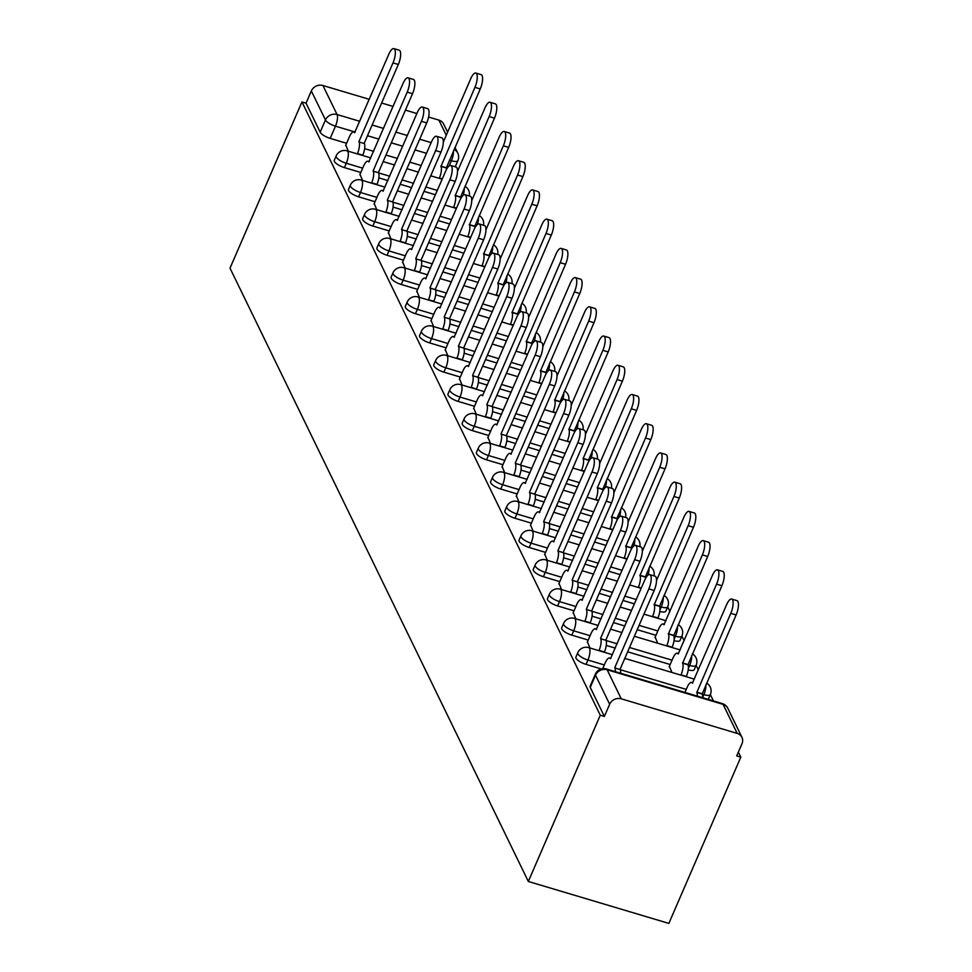 <?xml version="1.0" encoding="UTF-8"?>
<svg xmlns="http://www.w3.org/2000/svg" width="972" height="972" viewBox="0 0 972 972"><rect width="100%" height="100%" fill="white"/><g stroke="black" fill="none" stroke-linecap="round" stroke-linejoin="round"><path stroke-width="1.46" d="M575.91 657.036A9.064 2.892 23.4 0 0 576.032 658.19A9.064 2.892 23.4 0 0 586.043 664.386L587.926 660.049A9.064 2.892 -156.6 0 1 577.903 653.864A9.064 2.892 -156.6 0 1 577.781 652.71L575.91 657.036M561.695 627.815A9.064 2.892 23.4 0 0 561.816 628.969A9.064 2.892 23.4 0 0 571.828 635.166L573.711 630.828A9.064 2.892 -156.6 0 1 563.687 624.644A9.064 2.892 -156.6 0 1 563.566 623.489L561.695 627.815M547.479 598.594A9.064 2.892 23.4 0 0 547.601 599.748A9.064 2.892 23.4 0 0 557.624 605.945L559.495 601.607A9.064 2.892 -156.6 0 1 549.472 595.411A9.064 2.892 -156.6 0 1 549.35 594.269L547.479 598.594M533.264 569.373A9.064 2.892 23.4 0 0 533.385 570.528A9.064 2.892 23.4 0 0 543.409 576.712L545.28 572.387A9.064 2.892 -156.6 0 1 535.268 566.19A9.064 2.892 -156.6 0 1 535.147 565.036L533.264 569.373M519.048 540.153A9.064 2.892 23.4 0 0 519.17 541.307A9.064 2.892 23.4 0 0 529.193 547.491L531.064 543.166A9.064 2.892 -156.6 0 1 521.053 536.969A9.064 2.892 -156.6 0 1 520.931 535.815L519.048 540.153M504.833 510.932A9.064 2.892 23.4 0 0 504.954 512.086A9.064 2.892 23.4 0 0 514.978 518.27L516.849 513.945A9.064 2.892 -156.6 0 1 506.837 507.748A9.064 2.892 -156.6 0 1 506.716 506.594L504.833 510.932M490.629 481.711A9.064 2.892 23.4 0 0 490.738 482.853A9.064 2.892 23.4 0 0 500.762 489.05L502.633 484.712A9.064 2.892 -156.6 0 1 492.622 478.528A9.064 2.892 -156.6 0 1 492.5 477.373L490.629 481.711M476.414 452.478A9.064 2.892 23.4 0 0 476.535 453.632A9.064 2.892 23.4 0 0 486.547 459.829L488.418 455.491A9.064 2.892 -156.6 0 1 478.406 449.307A9.064 2.892 -156.6 0 1 478.285 448.153L476.414 452.478M462.198 423.257A9.064 2.892 23.4 0 0 462.32 424.412A9.064 2.892 23.4 0 0 472.331 430.608L474.202 426.271A9.064 2.892 -156.6 0 1 464.191 420.074A9.064 2.892 -156.6 0 1 464.069 418.932L462.198 423.257M447.983 394.037A9.064 2.892 23.4 0 0 448.104 395.191A9.064 2.892 23.4 0 0 458.116 401.387L459.999 397.05A9.064 2.892 -156.6 0 1 449.975 390.853A9.064 2.892 -156.6 0 1 449.854 389.699L447.983 394.037M433.767 364.816A9.064 2.892 23.4 0 0 433.889 365.97A9.064 2.892 23.4 0 0 443.9 372.155L445.784 367.829A9.064 2.892 -156.6 0 1 435.76 361.633A9.064 2.892 -156.6 0 1 435.638 360.478L433.767 364.816M419.552 335.595A9.064 2.892 23.4 0 0 419.673 336.749A9.064 2.892 23.4 0 0 429.685 342.934L431.568 338.608A9.064 2.892 -156.6 0 1 421.544 332.412A9.064 2.892 -156.6 0 1 421.423 331.258L419.552 335.595M405.336 306.374A9.064 2.892 23.4 0 0 405.458 307.529A9.064 2.892 23.4 0 0 415.469 313.713L417.353 309.375A9.064 2.892 -156.6 0 1 407.329 303.191A9.064 2.892 -156.6 0 1 407.207 302.037L405.336 306.374M391.121 277.142A9.064 2.892 23.4 0 0 391.242 278.296A9.064 2.892 23.4 0 0 401.266 284.492L403.137 280.155A9.064 2.892 -156.6 0 1 393.113 273.97A9.064 2.892 -156.6 0 1 393.004 272.816L391.121 277.142M376.905 247.921A9.064 2.892 23.4 0 0 377.027 249.075A9.064 2.892 23.4 0 0 387.05 255.272L388.922 250.934A9.064 2.892 -156.6 0 1 378.91 244.75A9.064 2.892 -156.6 0 1 378.788 243.595L376.905 247.921M362.69 218.7A9.064 2.892 23.4 0 0 362.811 219.854A9.064 2.892 23.4 0 0 372.835 226.051L374.706 221.713A9.064 2.892 -156.6 0 1 364.694 215.517A9.064 2.892 -156.6 0 1 364.573 214.362L362.69 218.7M348.474 189.479A9.064 2.892 23.4 0 0 348.596 190.634A9.064 2.892 23.4 0 0 358.619 196.818L360.49 192.492A9.064 2.892 -156.6 0 1 350.479 186.296A9.064 2.892 -156.6 0 1 350.357 185.142L348.474 189.479M334.271 160.259A9.064 2.892 23.4 0 0 334.392 161.413A9.064 2.892 23.4 0 0 344.404 167.597L346.275 163.272A9.064 2.892 -156.6 0 1 336.263 157.075A9.064 2.892 -156.6 0 1 336.142 155.921L334.271 160.259M355.145 132.034L335.474 126.166A9.064 2.892 -156.6 0 1 325.462 119.969L311.332 90.943L306.046 103.154L301.952 101.926L600.271 715.234L528.331 881.47L668.858 923.4L740.798 757.164L738.356 752.134M713.448 700.933L710.338 694.543M698.382 669.951L696.122 665.322M684.167 640.73L681.907 636.101M669.951 611.51L667.703 606.88M301.952 101.926L230.012 268.163L528.331 881.47M740.798 757.164L736.703 755.937L741.988 743.726A9.064 8.043 154.1 0 0 741.94 737.323A9.064 8.043 154.1 0 0 737.201 733.398L621.254 698.807A9.064 8.043 154.1 0 0 609.651 704.238L595.532 675.2A9.064 2.892 -156.6 0 1 595.411 674.058L590.125 686.268A9.064 2.892 -156.6 0 0 590.247 687.423L595.532 675.2A9.064 8.043 154.1 0 1 607.135 669.769L621.254 698.807M600.271 715.234L604.365 716.449L609.651 704.238M421.228 165.544L409.783 162.13M397.439 158.448L385.993 155.034M373.649 151.353L364.634 148.655M346.591 143.273L330.188 138.376L335.474 126.166A9.064 2.989 106.6 0 0 337.065 114.538L359.786 121.318M446.27 135.278L438.882 120.103L428.603 117.029M416.879 113.542L405.433 110.115M393.089 106.434L381.644 103.02M369.299 99.338L322.935 85.512L337.065 114.538A9.064 8.043 154.1 0 0 325.462 119.969L320.177 132.192A9.064 2.892 23.4 0 0 330.188 138.376M438.882 120.103A9.064 8.043 -25.9 0 1 443.621 124.015L447.606 132.204M311.332 90.943A9.064 8.043 -25.9 0 1 322.935 85.512M360.005 174.34L362.556 180.452M374.22 203.561L376.772 209.673M388.435 232.782L390.987 238.893M402.651 262.003L405.203 268.114M416.867 291.223L419.418 297.335M431.07 320.456L433.634 326.568M445.285 349.677L447.849 355.788M459.501 378.898L462.065 385.009M473.716 408.118L476.28 414.23M487.932 437.339L490.495 443.451M502.147 466.56L504.699 472.671M516.363 495.781L518.914 501.904M530.578 525.014L533.13 531.125M544.794 554.234L547.345 560.346M559.009 583.455L561.561 589.567M655.164 637.122L657.716 643.233M573.213 612.676L575.776 618.787M669.368 666.355L671.931 672.466M587.428 641.897L589.992 648.008M601.267 668.93L586.043 664.386M670.17 664.508L627.633 651.811M615.3 648.13L606.273 645.444M588.23 640.062L571.828 635.166M655.954 635.287L637.207 629.686M624.875 626.004L613.429 622.59M601.085 618.909L592.057 616.212M574.015 610.829L557.624 605.945M634.449 603.879L623.003 600.465M610.659 596.784L599.214 593.37M586.869 589.688L577.842 586.991M559.799 581.608L543.409 576.712M620.233 574.659L608.788 571.244M596.443 567.563L584.998 564.149M572.654 560.467L563.626 557.77M545.584 552.388L529.193 547.491M606.018 545.438L594.572 542.024M582.228 538.342L570.783 534.928M558.438 531.247L549.411 528.549M531.368 523.167L514.978 518.27M591.802 516.217L580.357 512.803M568.013 509.121L556.567 505.707M544.223 502.014L535.207 499.329M517.165 493.946L500.762 489.05M577.587 486.996L566.141 483.582M553.797 479.901L542.352 476.474M530.007 472.793L520.992 470.108M502.949 464.725L486.547 459.829M563.371 457.776L551.926 454.349M539.582 450.668L528.136 447.254M515.792 443.572L506.777 440.887M488.734 435.492L472.331 430.608M549.156 428.543L537.71 425.128M525.366 421.447L513.921 418.033M501.588 414.351L492.561 411.654M474.518 406.272L458.116 401.387M534.94 399.322L523.495 395.908M511.163 392.226L499.705 388.812M487.373 385.131L478.346 382.433M460.303 377.051L443.9 372.155M520.737 370.101L509.279 366.687M496.947 363.006L485.49 359.591M473.157 355.91L464.13 353.213M446.087 347.83L429.685 342.934M506.521 340.88L495.064 337.466M482.732 333.785L471.286 330.371M458.942 326.689L449.915 323.992M431.872 318.609L415.469 313.713M492.306 311.66L480.861 308.245M468.516 304.564L457.071 301.138M444.726 297.456L435.699 294.771M417.656 289.389L401.266 284.492M478.09 282.439L466.645 279.013M454.301 275.331L442.855 271.917M430.511 268.236L421.483 265.55M403.441 260.156L387.05 255.272M463.875 253.206L452.43 249.792M440.085 246.11L428.64 242.696M416.295 239.015L407.268 236.318M389.225 230.935L372.835 226.051M449.659 223.985L438.214 220.571M425.87 216.89L414.424 213.476M402.08 209.794L393.065 207.097M375.01 201.714L358.619 196.818M435.444 194.765L423.999 191.35M411.654 187.669L400.209 184.255M387.864 180.573L378.849 177.876M360.806 172.494L344.404 167.597M345.789 145.12L348.353 151.231M708.041 699.318A9.064 2.892 23.4 0 0 708.491 698.832L710.362 694.506A9.064 2.892 -156.6 0 1 703.862 694.652L702.234 694.154M688.212 669.89A9.064 2.892 23.4 0 0 694.275 669.611L696.146 665.273A9.064 2.892 -156.6 0 1 689.658 665.431L688.018 664.933M673.997 640.657A9.064 2.892 23.4 0 0 680.06 640.39L681.931 636.053A9.064 2.892 -156.6 0 1 675.443 636.198L673.803 635.712M659.781 611.437A9.064 2.892 23.4 0 0 665.844 611.169L667.715 606.832A9.064 2.892 -156.6 0 1 661.227 606.978L659.587 606.492M604.365 716.449L590.247 687.423M306.046 103.154L320.177 132.192M357.307 153.904L357.453 153.588A9.064 2.989 -73.4 0 0 359.033 141.961L364.366 143.552A9.064 2.989 106.6 0 1 362.775 155.18L362.641 155.496M358.899 141.681L392.992 62.888A10.425 3.438 -73.4 0 0 393.879 48.6L399.2 50.192A10.425 3.438 106.6 0 1 398.313 64.48L364.221 143.273M393.879 48.6A10.425 3.438 -73.4 0 0 388.8 54.274L354.573 132.775A9.064 2.989 -73.4 0 0 353.747 131.973A9.064 2.989 -73.4 0 0 349.337 136.918L345.595 145.569M439.247 178.35L439.393 178.034A9.064 2.989 -73.4 0 0 440.972 166.406L474.931 87.346A10.425 3.438 -73.4 0 0 475.818 73.046A10.425 3.438 -73.4 0 0 470.74 78.72L443.305 142.119M475.818 73.046L481.14 74.637A10.425 3.438 106.6 0 1 480.253 88.926L446.306 167.998A9.064 2.989 106.6 0 1 446.646 169.152M446.16 167.719L440.838 166.127M371.523 183.125L371.656 182.809A9.064 2.989 -73.4 0 0 373.248 171.181L378.57 172.773A9.064 2.989 106.6 0 1 376.99 184.401L376.857 184.716M373.114 170.902L407.207 92.121A10.425 3.438 -73.4 0 0 408.094 77.821L413.416 79.412A10.425 3.438 106.6 0 1 412.529 93.701L378.436 172.494M408.094 77.821A10.425 3.438 -73.4 0 0 403.016 83.495L368.789 162.008A9.064 2.989 -73.4 0 0 367.963 161.206A9.064 2.989 -73.4 0 0 363.552 166.139L359.81 174.79M385.738 212.346L385.872 212.03A9.064 2.989 -73.4 0 0 387.464 200.402L392.785 201.994A9.064 2.989 106.6 0 1 391.206 213.621L391.06 213.937M387.33 200.123L421.423 121.342A10.425 3.438 -73.4 0 0 422.31 107.041L427.631 108.633A10.425 3.438 106.6 0 1 426.744 122.922L392.652 201.714M422.31 107.041A10.425 3.438 -73.4 0 0 417.231 112.716L383.004 191.229A9.064 2.989 -73.4 0 0 382.178 190.427A9.064 2.989 -73.4 0 0 377.768 195.36L374.026 204.011M453.462 207.571L453.608 207.255A9.064 2.989 -73.4 0 0 455.188 195.627L489.147 116.567A10.425 3.438 -73.4 0 0 490.034 102.267A10.425 3.438 -73.4 0 0 484.955 107.953L457.52 171.339M490.034 102.267L495.356 103.858A10.425 3.438 106.6 0 1 494.469 118.159L460.509 197.219A9.064 2.989 106.6 0 1 460.862 198.373M460.376 196.939L455.054 195.348M467.678 236.791L467.811 236.475A9.064 2.989 -73.4 0 0 469.403 224.86L503.362 145.788A10.425 3.438 -73.4 0 0 504.249 131.499A10.425 3.438 -73.4 0 0 499.171 137.174L471.736 200.56M504.249 131.499L509.571 133.079A10.425 3.438 106.6 0 1 508.684 147.38L474.725 226.44A9.064 2.989 106.6 0 1 475.077 227.594M474.591 226.16L469.269 224.568M399.954 241.566L400.087 241.25A9.064 2.989 -73.4 0 0 401.679 229.623L407.001 231.215A9.064 2.989 106.6 0 1 405.421 242.842L405.275 243.158M401.545 229.343L435.638 150.563A10.425 3.438 -73.4 0 0 436.513 136.262L441.847 137.854A10.425 3.438 106.6 0 1 440.96 152.154L406.867 230.935M436.513 136.262A10.425 3.438 -73.4 0 0 431.447 141.948L397.208 220.45A9.064 2.989 -73.4 0 0 396.394 219.648A9.064 2.989 -73.4 0 0 391.983 224.581L388.241 233.231M414.169 270.787L414.303 270.471A9.064 2.989 -73.4 0 0 415.895 258.856L421.216 260.435A9.064 2.989 106.6 0 1 419.637 272.063L419.491 272.379M415.761 258.564L449.854 179.784A10.425 3.438 -73.4 0 0 450.729 165.495L456.062 167.075A10.425 3.438 106.6 0 1 455.175 181.375L421.083 260.156M450.729 165.495A10.425 3.438 -73.4 0 0 445.662 171.169L411.423 249.67A9.064 2.989 -73.4 0 0 410.609 248.868A9.064 2.989 -73.4 0 0 406.199 253.801L402.457 262.452M428.385 300.02L428.518 299.704A9.064 2.989 -73.4 0 0 430.11 288.077L435.432 289.668A9.064 2.989 106.6 0 1 433.84 301.284L433.706 301.599M429.964 287.797L464.069 209.004A10.425 3.438 -73.4 0 0 464.944 194.716L470.278 196.308A10.425 3.438 106.6 0 1 469.391 210.596L435.298 289.377M464.944 194.716A10.425 3.438 -73.4 0 0 459.878 200.39L425.639 278.891A9.064 2.989 -73.4 0 0 424.825 278.089A9.064 2.989 -73.4 0 0 420.414 283.022L416.66 291.685M481.893 266.024L482.027 265.708A9.064 2.989 -73.4 0 0 483.619 254.081L517.578 175.009A10.425 3.438 -73.4 0 0 518.453 160.72A10.425 3.438 -73.4 0 0 513.386 166.394L485.951 229.781M518.453 160.72L523.787 162.312A10.425 3.438 106.6 0 1 522.9 176.6L488.94 255.672A9.064 2.989 106.6 0 1 489.281 256.815M488.807 255.381L483.485 253.801M496.109 295.245L496.242 294.929A9.064 2.989 -73.4 0 0 497.834 283.302L531.793 204.229A10.425 3.438 -73.4 0 0 532.668 189.941A10.425 3.438 -73.4 0 0 527.602 195.615L500.167 259.002M532.668 189.941L538.002 191.533A10.425 3.438 106.6 0 1 537.115 205.821L503.156 284.893A9.064 2.989 106.6 0 1 503.496 286.035M503.022 284.614L497.7 283.022M510.324 324.466L510.458 324.15A9.064 2.989 -73.4 0 0 512.05 312.522L546.009 233.45A10.425 3.438 -73.4 0 0 546.884 219.162A10.425 3.438 -73.4 0 0 541.817 224.836L514.382 288.234M546.884 219.162L552.218 220.753A10.425 3.438 106.6 0 1 551.331 235.042L517.371 314.114A9.064 2.989 106.6 0 1 517.712 315.268M517.238 313.835L511.916 312.243M442.6 329.241L442.734 328.925A9.064 2.989 -73.4 0 0 444.326 317.297L449.647 318.889A9.064 2.989 106.6 0 1 448.056 330.504L447.922 330.832M444.18 317.018L478.273 238.225A10.425 3.438 -73.4 0 0 479.16 223.937L484.493 225.528A10.425 3.438 106.6 0 1 483.606 239.817L449.514 318.609M479.16 223.937A10.425 3.438 -73.4 0 0 474.081 229.611L439.854 308.112A9.064 2.989 -73.4 0 0 439.04 307.31A9.064 2.989 -73.4 0 0 434.63 312.255L430.875 320.906M524.54 353.687L524.673 353.371A9.064 2.989 -73.4 0 0 526.265 341.743L560.212 262.683A10.425 3.438 -73.4 0 0 561.099 248.382A10.425 3.438 -73.4 0 0 556.033 254.056L528.598 317.455M561.099 248.382L566.433 249.974A10.425 3.438 106.6 0 1 565.546 264.263L531.587 343.335A9.064 2.989 106.6 0 1 531.927 344.489M531.453 343.055L526.119 341.464M456.816 358.461L456.949 358.146A9.064 2.989 -73.4 0 0 458.541 346.518L463.863 348.11A9.064 2.989 106.6 0 1 462.271 359.737L462.137 360.053M458.395 346.239L492.488 267.446A10.425 3.438 -73.4 0 0 493.375 253.157L498.697 254.749A10.425 3.438 106.6 0 1 497.822 269.037L463.729 347.83M493.375 253.157A10.425 3.438 -73.4 0 0 488.296 258.831L454.07 337.345A9.064 2.989 -73.4 0 0 453.256 336.531A9.064 2.989 -73.4 0 0 448.833 341.476L445.091 350.127M538.755 382.907L538.889 382.591A9.064 2.989 -73.4 0 0 540.481 370.964L574.428 291.904A10.425 3.438 -73.4 0 0 575.315 277.603A10.425 3.438 -73.4 0 0 570.236 283.289L542.813 346.676M575.315 277.603L580.636 279.195A10.425 3.438 106.6 0 1 579.762 293.495L545.802 372.555A9.064 2.989 106.6 0 1 546.143 373.71M545.669 372.276L540.335 370.684M471.031 387.682L471.165 387.366A9.064 2.989 -73.4 0 0 472.744 375.739L478.078 377.33A9.064 2.989 106.6 0 1 476.487 388.958L476.353 389.274M472.611 375.459L506.704 296.679A10.425 3.438 -73.4 0 0 507.591 282.378L512.912 283.97A10.425 3.438 106.6 0 1 512.037 298.258L477.945 377.051M507.591 282.378A10.425 3.438 -73.4 0 0 502.512 288.052L468.285 366.565A9.064 2.989 -73.4 0 0 467.471 365.764A9.064 2.989 -73.4 0 0 463.049 370.697L459.306 379.347M552.971 412.128L553.104 411.812A9.064 2.989 -73.4 0 0 554.684 400.197L588.643 321.125A10.425 3.438 -73.4 0 0 589.53 306.836A10.425 3.438 -73.4 0 0 584.451 312.51L557.029 375.897M589.53 306.836L594.852 308.416A10.425 3.438 106.6 0 1 593.977 322.716L560.018 401.776A9.064 2.989 106.6 0 1 560.358 402.93M559.884 401.497L554.55 399.905M485.235 416.903L485.38 416.587A9.064 2.989 -73.4 0 0 486.96 404.96L492.294 406.551A9.064 2.989 106.6 0 1 490.702 418.179L490.568 418.495M486.826 404.68L520.919 325.899A10.425 3.438 -73.4 0 0 521.806 311.599L527.128 313.191A10.425 3.438 106.6 0 1 526.253 327.491L492.148 406.272M521.806 311.599A10.425 3.438 -73.4 0 0 516.727 317.285L482.501 395.786A9.064 2.989 -73.4 0 0 481.675 394.984A9.064 2.989 -73.4 0 0 477.264 399.917L473.522 408.568M567.174 441.361L567.32 441.033A9.064 2.989 -73.4 0 0 568.899 429.417L602.859 350.345A10.425 3.438 -73.4 0 0 603.746 336.057A10.425 3.438 -73.4 0 0 598.667 341.731L571.244 405.117M603.746 336.057L609.067 337.636A10.425 3.438 106.6 0 1 608.193 351.937L574.233 430.997A9.064 2.989 106.6 0 1 574.573 432.151M574.088 430.718L568.766 429.138M499.45 446.124L499.596 445.808A9.064 2.989 -73.4 0 0 501.175 434.192L506.509 435.772A9.064 2.989 106.6 0 1 504.918 447.399L504.784 447.715M501.042 433.901L535.135 355.12A10.425 3.438 -73.4 0 0 536.022 340.832L541.343 342.411A10.425 3.438 106.6 0 1 540.456 356.712L506.363 435.492M536.022 340.832A10.425 3.438 -73.4 0 0 530.943 346.506L496.716 425.007A9.064 2.989 -73.4 0 0 495.89 424.205A9.064 2.989 -73.4 0 0 491.48 429.138L487.737 437.789M513.666 475.357L513.811 475.029A9.064 2.989 -73.4 0 0 515.391 463.413L520.713 464.993A9.064 2.989 106.6 0 1 519.133 476.62L518.999 476.936M515.257 463.134L549.35 384.341A10.425 3.438 -73.4 0 0 550.237 370.053L555.559 371.644A10.425 3.438 106.6 0 1 554.672 385.933L520.579 464.713M550.237 370.053A10.425 3.438 -73.4 0 0 545.158 375.727L510.932 454.228A9.064 2.989 -73.4 0 0 510.106 453.426A9.064 2.989 -73.4 0 0 505.695 458.359L501.953 467.022M527.881 504.577L528.015 504.261A9.064 2.989 -73.4 0 0 529.606 492.634L534.928 494.226A9.064 2.989 106.6 0 1 533.349 505.841L533.203 506.157M529.473 492.354L563.566 413.562A10.425 3.438 -73.4 0 0 564.453 399.273L569.774 400.865A10.425 3.438 106.6 0 1 568.887 415.153L534.794 493.934M564.453 399.273A10.425 3.438 -73.4 0 0 559.374 404.947L525.147 483.449A9.064 2.989 -73.4 0 0 524.321 482.647A9.064 2.989 -73.4 0 0 519.911 487.58L516.168 496.242M542.097 533.798L542.23 533.482A9.064 2.989 -73.4 0 0 543.822 521.855L549.144 523.446A9.064 2.989 106.6 0 1 547.564 535.074L547.418 535.39M543.688 521.575L577.781 442.782A10.425 3.438 -73.4 0 0 578.656 428.494L583.99 430.086A10.425 3.438 106.6 0 1 583.103 444.374L549.01 523.167M578.656 428.494A10.425 3.438 -73.4 0 0 573.589 434.168L539.351 512.681A9.064 2.989 -73.4 0 0 538.537 511.867A9.064 2.989 -73.4 0 0 534.126 516.812L530.384 525.463M556.312 563.019L556.446 562.703A9.064 2.989 -73.4 0 0 558.037 551.075L563.359 552.667A9.064 2.989 106.6 0 1 561.78 564.295L561.634 564.611M557.904 550.796L591.997 472.015A10.425 3.438 -73.4 0 0 592.871 457.715L598.205 459.306A10.425 3.438 106.6 0 1 597.318 473.595L563.225 552.388M592.871 457.715A10.425 3.438 -73.4 0 0 587.805 463.389L553.566 541.902A9.064 2.989 -73.4 0 0 552.752 541.1A9.064 2.989 -73.4 0 0 548.342 546.033L544.599 554.684M570.528 592.24L570.661 591.924A9.064 2.989 -73.4 0 0 572.253 580.296L577.575 581.888A9.064 2.989 106.6 0 1 575.983 593.515L575.849 593.831M572.119 580.017L606.212 501.236A10.425 3.438 -73.4 0 0 607.087 486.936L612.421 488.527A10.425 3.438 106.6 0 1 611.534 502.816L577.441 581.608M607.087 486.936A10.425 3.438 -73.4 0 0 602.02 492.61L567.782 571.123A9.064 2.989 -73.4 0 0 566.968 570.321A9.064 2.989 -73.4 0 0 562.557 575.254L558.803 583.905M581.39 470.582L581.535 470.266A9.064 2.989 -73.4 0 0 583.115 458.638L617.074 379.566A10.425 3.438 -73.4 0 0 617.961 365.278A10.425 3.438 -73.4 0 0 612.882 370.952L585.448 434.338M617.961 365.278L623.283 366.869A10.425 3.438 106.6 0 1 622.396 381.158L588.449 460.23A9.064 2.989 106.6 0 1 588.789 461.372M588.303 459.938L582.981 458.359M595.605 499.802L595.751 499.487A9.064 2.989 -73.4 0 0 597.33 487.859L631.29 408.787A10.425 3.438 -73.4 0 0 632.177 394.498A10.425 3.438 -73.4 0 0 627.098 400.172L599.663 463.559M632.177 394.498L637.498 396.09A10.425 3.438 106.6 0 1 636.611 410.378L602.664 489.451A9.064 2.989 106.6 0 1 603.005 490.593M602.519 489.171L597.197 487.58M609.821 529.023L609.954 528.707A9.064 2.989 -73.4 0 0 611.546 517.08L645.505 438.02A10.425 3.438 -73.4 0 0 646.392 423.719A10.425 3.438 -73.4 0 0 641.313 429.393L613.879 492.792M646.392 423.719L651.714 425.311A10.425 3.438 106.6 0 1 650.827 439.599L616.868 518.671A9.064 2.989 106.6 0 1 617.22 519.826M616.734 518.392L611.412 516.8M624.036 558.244L624.17 557.928A9.064 2.989 -73.4 0 0 625.761 546.3L659.721 467.24A10.425 3.438 -73.4 0 0 660.608 452.94A10.425 3.438 -73.4 0 0 655.529 458.614L628.094 522.013M660.608 452.94L665.929 454.532A10.425 3.438 106.6 0 1 665.042 468.82L631.083 547.892A9.064 2.989 106.6 0 1 631.423 549.046M630.949 547.613L625.628 546.021M638.252 587.465L638.385 587.149A9.064 2.989 -73.4 0 0 639.977 575.521L673.936 496.461A10.425 3.438 -73.4 0 0 674.811 482.161A10.425 3.438 -73.4 0 0 669.744 487.847L642.31 551.233M674.811 482.161L680.145 483.752A10.425 3.438 106.6 0 1 679.258 498.053L645.299 577.113A9.064 2.989 106.6 0 1 645.639 578.267M645.165 576.833L639.843 575.242M652.467 616.685L652.601 616.37A9.064 2.989 -73.4 0 0 654.192 604.754L688.152 525.682A10.425 3.438 -73.4 0 0 689.027 511.394A10.425 3.438 -73.4 0 0 683.96 517.068L656.525 580.454M689.027 511.394L694.36 512.973A10.425 3.438 106.6 0 1 693.473 527.274L659.514 606.334A9.064 2.989 106.6 0 1 657.935 617.961L652.601 616.37M659.381 606.054L654.059 604.463M584.743 621.46L584.877 621.144A9.064 2.989 -73.4 0 0 586.468 609.517L591.79 611.109A9.064 2.989 106.6 0 1 590.198 622.736L590.065 623.052M586.323 609.237L620.415 530.457A10.425 3.438 -73.4 0 0 621.302 516.156L626.636 517.748A10.425 3.438 106.6 0 1 625.749 532.048L591.656 610.829M621.302 516.156A10.425 3.438 -73.4 0 0 616.236 521.843L581.997 600.344A9.064 2.989 -73.4 0 0 581.183 599.542A9.064 2.989 -73.4 0 0 576.773 604.475L573.018 613.125M666.683 645.918L666.816 645.602A9.064 2.989 -73.4 0 0 668.408 633.975L702.367 554.903A10.425 3.438 -73.4 0 0 703.242 540.614A10.425 3.438 -73.4 0 0 698.175 546.288L663.937 624.789A9.064 2.989 -73.4 0 0 663.123 623.988A9.064 2.989 -73.4 0 0 658.712 628.92L654.958 637.583M703.242 540.614L708.576 542.206A10.425 3.438 106.6 0 1 707.689 556.494L673.73 635.567A9.064 2.989 106.6 0 1 672.138 647.182L666.816 645.602M673.596 635.275L668.262 633.695M598.959 650.681L599.092 650.365A9.064 2.989 -73.4 0 0 600.684 638.75L606.006 640.329A9.064 2.989 106.6 0 1 604.414 651.957L604.28 652.273M600.538 638.458L634.631 559.678A10.425 3.438 -73.4 0 0 635.518 545.389L640.84 546.969A10.425 3.438 106.6 0 1 639.965 561.269L605.872 640.05M635.518 545.389A10.425 3.438 -73.4 0 0 630.439 551.063L596.213 629.564A9.064 2.989 -73.4 0 0 595.399 628.763A9.064 2.989 -73.4 0 0 590.976 633.695L587.234 642.346M680.898 675.139L681.032 674.823A9.064 2.989 -73.4 0 0 682.623 663.196L716.571 584.123A10.425 3.438 -73.4 0 0 717.458 569.835A10.425 3.438 -73.4 0 0 712.379 575.509L678.152 654.01A9.064 2.989 -73.4 0 0 677.338 653.208A9.064 2.989 -73.4 0 0 672.928 658.153L669.173 666.804M717.458 569.835L722.791 571.427A10.425 3.438 106.6 0 1 721.904 585.715L687.945 664.787A9.064 2.989 106.6 0 1 686.354 676.403L681.032 674.823M687.812 664.508L682.478 662.916M615.312 671.652A9.064 2.989 -73.4 0 0 614.887 667.971L620.221 669.562A9.064 2.989 106.6 0 1 620.646 673.244M614.754 667.691L648.846 588.898A10.425 3.438 -73.4 0 0 649.733 574.61L655.055 576.202A10.425 3.438 106.6 0 1 654.18 590.49L620.087 669.271M649.733 574.61A10.425 3.438 -73.4 0 0 644.655 580.284L610.428 658.785A9.064 2.989 -73.4 0 0 609.614 657.983A9.064 2.989 -73.4 0 0 605.192 662.916L602.713 668.651M697.252 696.098A9.064 2.989 -73.4 0 0 696.839 692.416L730.786 613.344A10.425 3.438 -73.4 0 0 731.673 599.056A10.425 3.438 -73.4 0 0 726.594 604.73L692.368 683.243A9.064 2.989 -73.4 0 0 691.554 682.429A9.064 2.989 -73.4 0 0 687.131 687.374L684.944 692.428M731.673 599.056L736.995 600.647A10.425 3.438 106.6 0 1 736.12 614.936L702.161 694.008A9.064 2.989 106.6 0 1 702.586 697.689M702.027 693.729L696.693 692.137M737.201 733.398L723.083 704.372L607.135 669.769A9.064 2.989 -73.4 0 0 606.309 668.967A9.064 9.064 0 0 0 595.411 674.058M449.185 165.908L451.421 160.757L449.428 160.173M426.514 153.333L415.068 149.919M402.724 146.237L391.279 142.823M378.934 139.13L367.489 135.716M372.13 124.999L383.576 128.425M395.92 132.107L407.365 135.521M419.71 139.203L431.155 142.617M702.586 697.604L703.862 694.652A9.064 2.989 -73.4 0 0 705.879 684.823M686.256 689.391L620.294 669.708M604.317 664.945L587.926 660.049A9.064 2.989 -73.4 0 0 589.506 648.433A9.064 2.989 106.6 0 0 588.692 647.619A9.064 9.064 0 0 0 577.781 652.71M688.37 668.384L689.658 665.431A9.064 2.989 -73.4 0 0 691.663 655.602M672.041 660.17L629.516 647.486M617.171 643.804L606.078 640.487M590.101 635.724L573.711 630.828A9.064 2.989 -73.4 0 0 575.29 619.2A9.064 2.989 106.6 0 0 574.476 618.399A9.064 9.064 0 0 0 563.566 623.489M674.155 639.163L675.443 636.198A9.064 2.989 -73.4 0 0 677.448 626.381M657.837 630.949L639.09 625.361M626.746 621.679L615.3 618.253M602.956 614.571L591.863 611.267M575.886 606.504L559.495 601.607A9.064 2.989 -73.4 0 0 561.075 589.98A9.064 2.989 106.6 0 0 560.261 589.178A9.064 9.064 0 0 0 549.35 594.269M659.939 609.942L661.227 606.978A9.064 2.989 -73.4 0 0 663.232 597.148M636.32 599.554L624.875 596.14M612.53 592.446L601.085 589.032M588.74 585.351L577.647 582.046M561.682 577.283L545.28 572.387A9.064 2.989 -73.4 0 0 546.872 560.759A9.064 2.989 106.6 0 0 546.045 559.957A9.064 9.064 0 0 0 535.147 565.036M646.101 577.49L645.372 577.271M622.104 570.333L610.659 566.907M598.315 563.225L586.869 559.811M574.525 556.13L563.432 552.825M547.467 548.05L531.064 543.166A9.064 2.989 -73.4 0 0 532.656 531.538A9.064 2.989 106.6 0 0 531.83 530.736A9.064 9.064 0 0 0 520.931 535.815M631.885 548.269L631.156 548.05M607.889 541.1L596.443 537.686M584.099 534.005L572.654 530.591M560.322 526.909L549.216 523.592M533.251 518.829L516.849 513.945A9.064 2.989 -73.4 0 0 518.441 502.317A9.064 2.989 106.6 0 0 517.614 501.516A9.064 9.064 0 0 0 506.716 506.594M617.67 519.036L616.941 518.829M593.673 511.88L582.228 508.465M569.896 504.784L558.438 501.37M546.106 497.688L535.001 494.371M519.036 489.609L502.633 484.712A9.064 2.989 -73.4 0 0 504.225 473.097A9.064 2.989 106.6 0 0 503.399 472.283A9.064 9.064 0 0 0 492.5 477.373M603.454 489.815L602.725 489.596M579.458 482.659L568.013 479.245M555.68 475.563L544.223 472.149M531.891 468.468L520.785 465.151M504.82 460.388L488.418 455.491A9.064 2.989 -73.4 0 0 490.01 443.864A9.064 2.989 106.6 0 0 489.195 443.062A9.064 9.064 0 0 0 478.285 448.153M589.239 460.594L588.51 460.376M565.254 453.438L553.797 450.024M541.465 446.342L530.007 442.928M517.675 439.235L506.57 435.93M490.605 431.167L474.202 426.271A9.064 2.989 -73.4 0 0 475.794 414.643A9.064 2.989 106.6 0 0 474.98 413.841A9.064 9.064 0 0 0 464.069 418.932M575.023 431.374L574.294 431.155M551.039 424.217L539.582 420.803M527.249 417.122L515.804 413.695M503.46 410.014L492.354 406.709M476.389 401.946L459.999 397.05A9.064 2.989 -73.4 0 0 461.579 385.422A9.064 2.989 106.6 0 0 460.764 384.62A9.064 9.064 0 0 0 449.854 389.699M560.82 402.153L560.091 401.934M536.823 394.997L525.378 391.57M513.034 387.889L501.588 384.475M489.244 380.793L478.139 377.488M462.174 372.713L445.784 367.829A9.064 2.989 -73.4 0 0 447.363 356.202A9.064 2.989 106.6 0 0 446.549 355.4A9.064 9.064 0 0 0 435.638 360.478M546.604 372.932L545.875 372.713M522.608 365.764L511.163 362.349M498.818 358.668L487.373 355.254M475.029 351.572L463.936 348.255M447.958 343.493L431.568 338.608A9.064 2.989 -73.4 0 0 433.148 326.981A9.064 2.989 106.6 0 0 432.333 326.179A9.064 9.064 0 0 0 421.423 331.258M532.389 343.711L531.66 343.493M508.392 336.543L496.947 333.129M484.603 329.447L473.157 326.033M460.813 322.352L449.72 319.035M433.743 314.272L417.353 309.375A9.064 2.989 -73.4 0 0 418.932 297.76A9.064 2.989 106.6 0 0 418.118 296.958A9.064 9.064 0 0 0 407.207 302.037M518.173 314.478L517.444 314.26M494.177 307.322L482.732 303.908M470.387 300.226L458.942 296.812M446.598 293.131L435.505 289.814M419.54 285.051L403.137 280.155A9.064 2.989 -73.4 0 0 404.729 268.527A9.064 2.989 106.6 0 0 403.902 267.725A9.064 9.064 0 0 0 393.004 272.816M503.958 285.258L503.229 285.039M479.961 278.101L468.516 274.687M456.172 271.006L444.726 267.592M432.382 263.91L421.289 260.593M405.324 255.83L388.922 250.934A9.064 2.989 -73.4 0 0 390.513 239.306A9.064 2.989 106.6 0 0 389.687 238.505A9.064 9.064 0 0 0 378.788 243.595M489.742 256.037L489.013 255.818M465.746 248.881L454.301 245.466M441.956 241.785L430.511 238.359M418.167 234.677L407.074 231.372M391.108 226.61L374.706 221.713A9.064 2.989 -73.4 0 0 376.298 210.086A9.064 2.989 106.6 0 0 375.471 209.284A9.064 9.064 0 0 0 364.573 214.362M475.527 226.816L474.798 226.598M451.53 219.66L440.085 216.246M427.741 212.552L416.295 209.138M403.963 205.457L392.858 202.152M376.893 197.389L360.49 192.492A9.064 2.989 -73.4 0 0 362.082 180.865A9.064 2.989 106.6 0 0 361.256 180.063A9.064 9.064 0 0 0 350.357 185.142M461.311 197.595L460.582 197.377M437.315 190.439L425.87 187.013M413.537 183.331L402.08 179.917M389.748 176.236L378.643 172.931M362.678 168.156L346.275 163.272A9.064 2.989 -73.4 0 0 347.867 151.644A9.064 2.989 106.6 0 0 347.04 150.842A9.064 9.064 0 0 0 336.142 155.921M463.17 195.323A9.064 2.989 -73.4 0 0 464.227 188.033M477.373 224.544A9.064 2.989 -73.4 0 0 478.443 217.254M491.589 253.765A9.064 2.989 -73.4 0 0 492.658 246.487M505.805 282.986A9.064 2.989 -73.4 0 0 506.874 275.708M520.02 312.206A9.064 2.989 -73.4 0 0 521.089 304.929M534.236 341.439A9.064 2.989 -73.4 0 0 535.305 334.149M548.451 370.66A9.064 2.989 -73.4 0 0 549.52 363.37M562.667 399.881A9.064 2.989 -73.4 0 0 563.736 392.591M576.882 429.102A9.064 2.989 -73.4 0 0 577.951 421.812M591.098 458.322A9.064 2.989 -73.4 0 0 592.167 451.044M605.313 487.543A9.064 2.989 -73.4 0 0 606.37 480.265M619.529 516.764A9.064 2.989 -73.4 0 0 620.586 509.486M633.732 545.997A9.064 2.989 -73.4 0 0 634.801 538.707M647.947 575.217A9.064 2.989 -73.4 0 0 649.017 567.927M455.224 166.832L457.909 160.611A9.064 2.892 -156.6 0 1 451.421 160.757A9.064 2.989 106.6 0 0 453.426 150.939M722.257 703.57A9.064 2.989 -73.4 0 1 723.083 704.372A9.064 8.043 -25.9 0 1 727.821 708.284A9.064 9.064 0 0 0 722.257 703.57L606.309 668.967M454.033 149.518A9.064 8.043 -25.9 0 1 457.739 153.054L454.969 147.355M359.033 141.961L364.366 143.552M357.453 153.588L362.775 155.18M392.992 62.888L398.313 64.48M442.309 178.909L439.393 178.034M446.306 167.998L440.972 166.406M480.253 88.926L474.931 87.346M373.248 171.181L378.57 172.773M371.656 182.809L376.99 184.401M407.207 92.121L412.529 93.701M387.464 200.402L392.785 201.994M385.872 212.03L391.206 213.621M421.423 121.342L426.744 122.922M456.524 208.13L453.608 207.255M460.509 197.219L455.188 195.627M494.469 118.159L489.147 116.567M470.74 237.35L467.811 236.475M474.725 226.44L469.403 224.86M508.684 147.38L503.362 145.788M401.679 229.623L407.001 231.215M400.087 241.25L405.421 242.842M435.638 150.563L440.96 152.154M415.895 258.856L421.216 260.435M414.303 270.471L419.637 272.063M449.854 179.784L455.175 181.375M430.11 288.077L435.432 289.668M428.518 299.704L433.84 301.284M464.069 209.004L469.391 210.596M484.955 266.571L482.027 265.708M488.94 255.672L483.619 254.081M522.9 176.6L517.578 175.009M499.171 295.792L496.242 294.929M503.156 284.893L497.834 283.302M537.115 205.821L531.793 204.229M513.386 325.025L510.458 324.15M517.371 314.114L512.05 312.522M551.331 235.042L546.009 233.45M444.326 317.297L449.647 318.889M442.734 328.925L448.056 330.504M478.273 238.225L483.606 239.817M527.589 354.245L524.673 353.371M531.587 343.335L526.265 341.743M565.546 264.263L560.212 262.683M458.541 346.518L463.863 348.11M456.949 358.146L462.271 359.737M492.488 267.446L497.822 269.037M541.805 383.466L538.889 382.591M545.802 372.555L540.481 370.964M579.762 293.495L574.428 291.904M472.744 375.739L478.078 377.33M471.165 387.366L476.487 388.958M506.704 296.679L512.037 298.258M556.02 412.687L553.104 411.812M560.018 401.776L554.684 400.197M593.977 322.716L588.643 321.125M486.96 404.96L492.294 406.551M485.38 416.587L490.702 418.179M520.919 325.899L526.253 327.491M570.236 441.908L567.32 441.033M574.233 430.997L568.899 429.417M608.193 351.937L602.859 350.345M501.175 434.192L506.509 435.772M499.596 445.808L504.918 447.399M535.135 355.12L540.456 356.712M515.391 463.413L520.713 464.993M513.811 475.029L519.133 476.62M549.35 384.341L554.672 385.933M529.606 492.634L534.928 494.226M528.015 504.261L533.349 505.841M563.566 413.562L568.887 415.153M543.822 521.855L549.144 523.446M542.23 533.482L547.564 535.074M577.781 442.782L583.103 444.374M558.037 551.075L563.359 552.667M556.446 562.703L561.78 564.295M591.997 472.015L597.318 473.595M572.253 580.296L577.575 581.888M570.661 591.924L575.983 593.515M606.212 501.236L611.534 502.816M584.451 471.128L581.535 470.266M588.449 460.23L583.115 458.638M622.396 381.158L617.074 379.566M598.667 500.349L595.751 499.487M602.664 489.451L597.33 487.859M636.611 410.378L631.29 408.787M612.882 529.582L609.954 528.707M616.868 518.671L611.546 517.08M650.827 439.599L645.505 438.02M627.098 558.803L624.17 557.928M631.083 547.892L625.761 546.3M665.042 468.82L659.721 467.24M641.313 588.024L638.385 587.149M645.299 577.113L639.977 575.521M679.258 498.053L673.936 496.461M659.514 606.334L654.192 604.754M693.473 527.274L688.152 525.682M586.468 609.517L591.79 611.109M584.877 621.144L590.198 622.736M620.415 530.457L625.749 532.048M673.73 635.567L668.408 633.975M707.689 556.494L702.367 554.903M600.684 638.75L606.006 640.329M599.092 650.365L604.414 651.957M634.631 559.678L639.965 561.269M687.945 664.787L682.623 663.196M721.904 585.715L716.571 584.123M614.887 667.971L620.221 669.562M648.846 588.898L654.18 590.49M702.161 694.008L696.839 692.416M736.12 614.936L730.786 613.344M469.269 196.004A9.064 9.064 0 0 0 464.981 186.296M347.04 150.842L370.806 157.926M383.15 161.607L394.596 165.021M406.94 168.715L418.385 172.129M430.73 175.81L442.175 179.225M483.473 225.225A9.064 9.064 0 0 0 479.196 215.529M361.256 180.063L385.021 187.146M397.366 190.828L408.811 194.254M421.155 197.936L432.601 201.35M444.933 205.031L456.39 208.445M497.688 254.445A9.064 9.064 0 0 0 493.412 244.75M375.471 209.284L399.237 216.379M411.581 220.061L423.027 223.475M435.359 227.156L446.816 230.571M459.149 234.252L470.606 237.666M511.904 283.666A9.064 9.064 0 0 0 507.627 273.97M389.687 238.505L413.452 245.6M425.785 249.282L437.242 252.696M449.574 256.377L461.032 259.791M473.364 263.473L484.809 266.887M526.119 312.887A9.064 9.064 0 0 0 521.843 303.191M403.902 267.725L427.668 274.821M440 278.502L451.458 281.916M463.79 285.598L475.235 289.012M487.58 292.694L499.025 296.108M540.335 342.12A9.064 9.064 0 0 0 536.058 332.412M418.118 296.958L441.883 304.042M454.216 307.723L465.661 311.137M478.005 314.819L489.451 318.233M501.795 321.914L513.24 325.341M554.55 371.34A9.064 9.064 0 0 0 550.274 361.633M432.333 326.179L456.087 333.262M468.431 336.944L479.876 340.358M492.221 344.039L503.666 347.466M516.01 351.147L527.456 354.561M568.766 400.561A9.064 9.064 0 0 0 564.489 390.853M446.549 355.4L470.302 362.483M482.647 366.165L494.092 369.591M506.436 373.272L517.882 376.686M530.226 380.368L541.671 383.782M582.981 429.782A9.064 9.064 0 0 0 578.692 420.086M460.764 384.62L484.518 391.704M496.862 395.397L508.307 398.812M520.652 402.493L532.097 405.907M544.442 409.589L555.887 413.003M597.197 459.003A9.064 9.064 0 0 0 592.908 449.307M474.98 413.841L498.733 420.937M511.078 424.618L522.523 428.032M534.867 431.714L546.313 435.128M558.657 438.809L570.102 442.224M611.412 488.223A9.064 9.064 0 0 0 607.123 478.528M489.195 443.062L512.949 450.158M525.293 453.839L536.738 457.253M549.083 460.935L560.528 464.349M572.873 468.03L584.318 471.444M625.616 517.444A9.064 9.064 0 0 0 621.339 507.748M503.399 472.283L527.164 479.378M539.509 483.06L550.954 486.474M563.298 490.155L574.744 493.569M587.076 497.251L598.533 500.677M639.831 546.677A9.064 9.064 0 0 0 635.554 536.969M517.614 501.516L541.38 508.599M553.724 512.28L565.169 515.695M577.502 519.376L588.959 522.802M601.291 526.484L612.749 529.898M654.047 575.898A9.064 9.064 0 0 0 649.77 566.19M531.83 530.736L555.595 537.82M567.927 541.501L579.385 544.915M591.717 548.609L603.175 552.023M615.507 555.705L626.952 559.119M667.715 606.832A9.064 9.064 0 0 0 663.985 595.423M546.045 559.957L569.811 567.041M582.143 570.722L593.6 574.148M605.933 577.83L617.378 581.244M629.722 584.925L641.168 588.339M681.931 636.053A9.064 9.064 0 0 0 678.201 624.644M560.261 589.178L584.026 596.273M596.358 599.955L607.804 603.369M620.148 607.05L631.593 610.465M643.938 614.146L665.966 620.719M696.146 665.273A9.064 9.064 0 0 0 692.416 653.864M574.476 618.399L598.23 625.494M610.574 629.176L622.019 632.59M634.364 636.271L680.181 649.94M710.362 694.506A9.064 9.064 0 0 0 706.632 683.085M588.692 647.619L612.445 654.715M624.789 658.396L694.385 679.161M741.94 737.323L727.821 708.284M457.909 160.611A9.064 9.064 0 0 0 457.739 153.054M353.747 131.973L355.011 132.35M367.963 161.206L369.226 161.583M382.178 190.427L383.442 190.804M396.394 219.648L397.657 220.024M410.609 248.868L411.873 249.245M424.825 278.089L426.088 278.466M439.04 307.31L440.304 307.687M453.256 336.531L454.519 336.907M467.471 365.764L468.723 366.14M481.675 394.984L482.938 395.361M495.89 424.205L497.154 424.582M510.106 453.426L511.369 453.803M524.321 482.647L525.585 483.023M538.537 511.867L539.8 512.244M552.752 541.1L554.016 541.477M566.968 570.321L568.231 570.698M581.183 599.542L582.447 599.918M664.386 624.364L663.123 623.988M595.399 628.763L596.662 629.139M678.602 653.585L677.338 653.208M609.614 657.983L610.866 658.36M692.817 682.806L691.554 682.429"/></g></svg>
